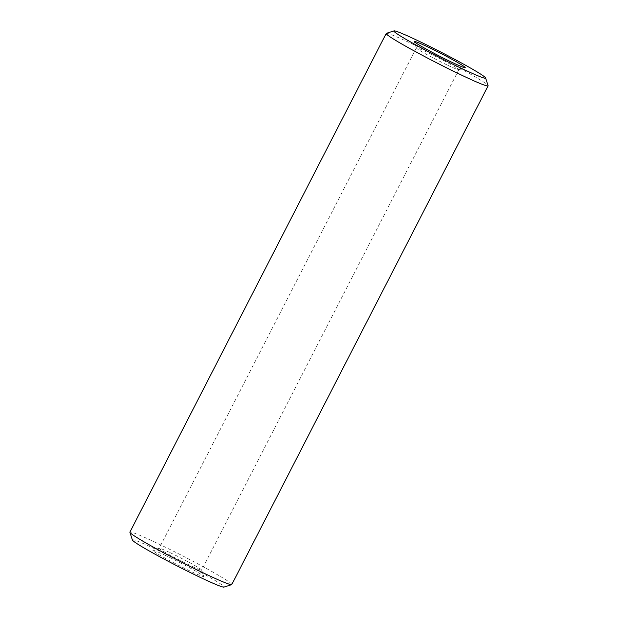 <?xml version="1.0" encoding="UTF-8"?>
<svg xmlns="http://www.w3.org/2000/svg" width="618" height="618" viewBox="0 0 618 618"><rect width="100%" height="100%" fill="white"/><g stroke="black" fill="none" stroke-linecap="round" stroke-linejoin="round"><path stroke-width="0.46" stroke-dasharray="3.09 2.32" d="M132.376 540.024A51.564 2.719 -152.8 0 1 156.269 549.502A51.564 2.719 -152.8 0 1 203.214 573.666A51.564 2.719 -152.8 0 1 223.971 587.1M166.033 555.69A28.644 1.514 27.2 0 0 152.831 550.29A28.644 1.514 27.2 0 0 177.544 564.782A28.644 1.514 27.2 0 0 203.716 576.439A28.644 1.514 27.2 0 0 166.033 555.69M386.335 33.357A57.296 3.02 -152.8 0 1 438.525 56.964A57.296 3.02 -152.8 0 1 488.104 85.663M231.812 584.535A57.296 3.02 27.2 0 0 207.47 569.078A57.296 3.02 27.2 0 0 156.447 542.867A57.296 3.02 27.2 0 0 129.896 532.16M170.244 552.747A23.87 1.259 -152.8 0 1 201.653 570.035A23.87 1.259 -152.8 0 1 201.653 570.105A23.87 1.259 -152.8 0 1 179.846 560.317A23.87 1.259 -152.8 0 1 159.181 548.282A23.87 1.259 -152.8 0 1 159.243 548.236A23.87 1.259 -152.8 0 1 170.244 552.747M447.756 65.253A23.87 1.259 27.2 0 0 458.757 69.764A23.87 1.259 27.2 0 0 458.819 69.718A23.87 1.259 27.2 0 0 448.668 63.275A23.87 1.259 27.2 0 0 427.409 52.352A23.87 1.259 27.2 0 0 416.347 47.895A23.87 1.259 27.2 0 0 416.347 47.965A23.87 1.259 27.2 0 0 447.756 65.253M416.347 47.895L159.181 548.282M458.819 69.718L201.653 570.105M458.757 69.764L465.169 67.71M416.347 47.965L414.284 41.56M159.243 548.236L152.831 550.29M201.653 570.035L203.716 576.439"/><path stroke-width="0.93" d="M461.731 68.498A51.564 2.719 27.2 0 0 485.624 77.976A51.564 2.719 27.2 0 0 441.005 52.144A51.564 2.719 27.2 0 0 394.029 30.9A51.564 2.719 27.2 0 0 414.786 44.334A51.564 2.719 27.2 0 0 461.731 68.498M451.967 62.31A28.644 1.514 -152.8 0 1 414.284 41.56A28.644 1.514 -152.8 0 1 440.456 53.218A28.644 1.514 -152.8 0 1 465.169 67.71A28.644 1.514 -152.8 0 1 451.967 62.31M231.665 584.643L223.971 587.1A51.564 2.719 -152.8 0 1 176.995 565.856A51.564 2.719 -152.8 0 1 132.376 540.024L129.896 532.337A57.296 3.02 27.2 0 0 205.261 573.828A57.296 3.02 27.2 0 0 231.665 584.643A57.296 3.02 27.2 0 0 231.812 584.535L488.104 85.84A57.296 3.02 -152.8 0 1 461.553 75.133A57.296 3.02 -152.8 0 1 410.53 48.922A57.296 3.02 -152.8 0 1 386.188 33.465A57.296 3.02 -152.8 0 1 386.335 33.357L394.029 30.9M485.624 77.976L488.104 85.663A57.296 3.02 -152.8 0 1 488.104 85.84M386.188 33.465L129.896 532.16A57.296 3.02 27.2 0 0 129.896 532.337"/></g></svg>
